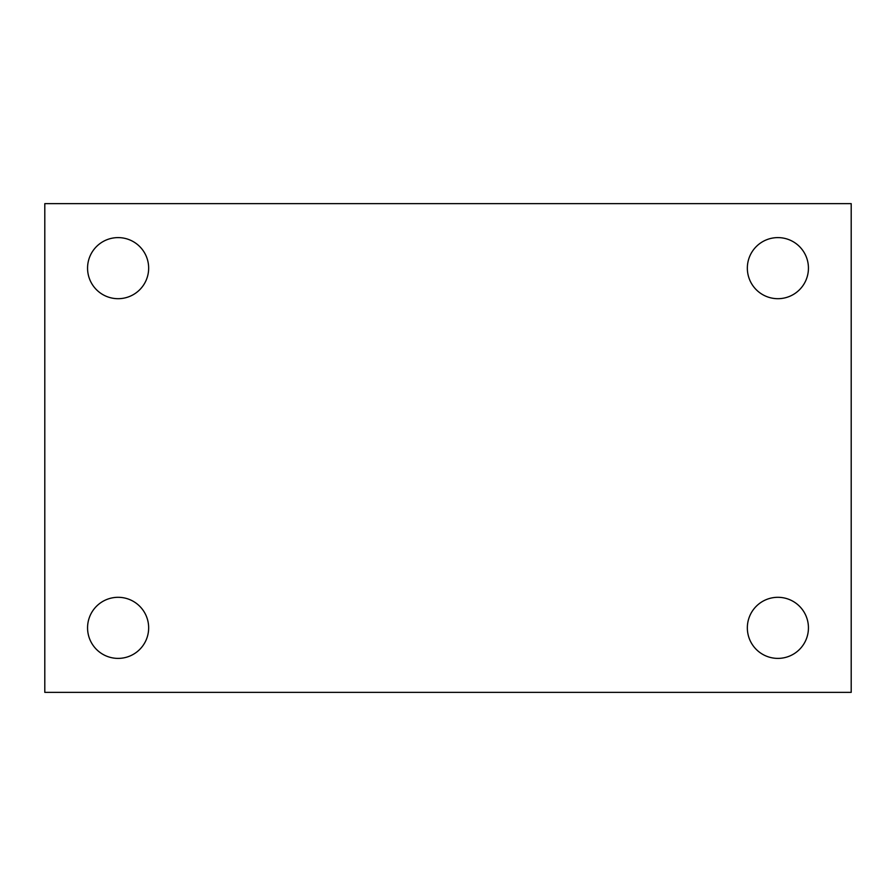 <?xml version="1.0" encoding="UTF-8"?>
<svg xmlns="http://www.w3.org/2000/svg" width="896" height="896" viewBox="0 0 896 896"><rect width="100%" height="100%" fill="white"/><g stroke="black" fill="none" stroke-linecap="round" stroke-linejoin="round"><path stroke-width="1.34" d="M44.8 203.638L851.2 203.638L851.2 692.362L44.8 692.362L44.8 203.638M118.104 597.307A30.542 30.542 0 0 1 148.658 627.85A30.542 30.542 0 0 1 118.104 658.392A30.542 30.542 0 0 1 87.562 627.85A30.542 30.542 0 0 1 118.104 597.307M777.896 597.307A30.542 30.542 0 0 1 808.438 627.85A30.542 30.542 0 0 1 777.896 658.392A30.542 30.542 0 0 1 747.342 627.85A30.542 30.542 0 0 1 777.896 597.307M777.896 237.608A30.542 30.542 0 0 1 808.438 268.15A30.542 30.542 0 0 1 777.896 298.693A30.542 30.542 0 0 1 747.342 268.15A30.542 30.542 0 0 1 777.896 237.608M118.104 237.608A30.542 30.542 0 0 1 148.658 268.15A30.542 30.542 0 0 1 118.104 298.693A30.542 30.542 0 0 1 87.562 268.15A30.542 30.542 0 0 1 118.104 237.608"/></g></svg>
